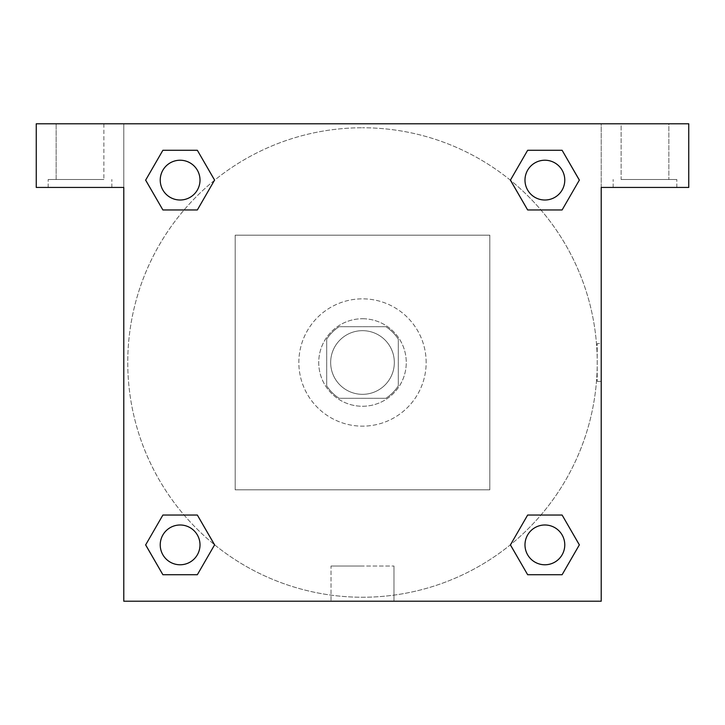 <?xml version="1.0" encoding="UTF-8"?>
<svg xmlns="http://www.w3.org/2000/svg" width="725" height="725" viewBox="0 0 725 725"><rect width="100%" height="100%" fill="white"/><g stroke="black" fill="none" stroke-linecap="round" stroke-linejoin="round"><path stroke-width="0.54" stroke-dasharray="3.62 2.72" d="M394.327 362.5A31.827 31.827 0 0 0 346.586 334.932A31.827 31.827 0 0 0 346.586 390.068A31.827 31.827 0 0 0 394.327 362.5A31.827 31.827 0 0 0 346.586 334.932A31.827 31.827 0 0 0 346.586 390.068A31.827 31.827 0 0 0 394.327 362.5M385.845 398.306L339.155 398.306A42.748 42.748 0 0 1 326.694 385.845L326.694 339.155A42.748 42.748 0 0 1 339.155 326.694L385.845 326.694A42.748 42.748 0 0 1 398.306 339.155L398.306 385.845A42.748 42.748 0 0 1 385.845 398.306L339.155 398.306A42.748 42.748 0 0 1 326.694 385.845L326.694 339.155A42.748 42.748 0 0 1 339.155 326.694L385.845 326.694A42.748 42.748 0 0 1 398.306 339.155L398.306 385.845A42.748 42.748 0 0 1 385.845 398.306M362.5 318.737A43.763 43.763 0 0 1 400.399 384.386A43.763 43.763 0 0 1 324.601 384.386A43.763 43.763 0 0 1 362.5 318.737A43.763 43.763 0 0 0 318.737 362.5A43.763 43.763 0 0 0 362.5 406.263A43.763 43.763 0 0 0 406.263 362.5A43.763 43.763 0 0 0 362.5 318.737M426.155 362.5A63.655 63.655 0 0 0 330.673 307.373A63.655 63.655 0 0 0 330.673 417.627A63.655 63.655 0 0 0 426.155 362.5A63.655 63.655 0 0 0 330.673 307.373A63.655 63.655 0 0 0 330.673 417.627A63.655 63.655 0 0 0 426.155 362.5M489.819 489.819L489.819 235.181L235.181 235.181L235.181 489.819L489.819 489.819L489.819 235.181L235.181 235.181L235.181 489.819L489.819 489.819M36.25 123.785L688.75 123.785L601.215 123.785L688.75 123.785L688.75 187.44L601.215 187.44L601.215 601.215L123.785 601.215L123.785 187.44L36.25 187.44L123.785 187.44L123.785 123.785L36.25 123.785L36.25 187.44L36.25 123.785L601.215 123.785L601.215 187.44L688.75 187.44L688.75 123.785L688.75 187.44L601.215 187.44L601.215 123.785L123.785 123.785L123.785 187.44L123.785 123.785L123.785 187.44L36.25 187.44L36.25 123.785M80.013 187.44L48.185 187.44L80.013 187.44M80.013 179.483L48.185 179.483L80.013 179.483M56.142 179.483L103.883 179.483L56.142 179.483L103.883 179.483L56.142 179.483L56.142 123.785L103.883 123.785L56.142 123.785L103.883 123.785L56.142 123.785L56.142 179.483M644.987 187.44L613.16 187.44L644.987 187.44M644.987 179.483L676.815 179.483L644.987 179.483M621.117 179.483L668.858 179.483L621.117 179.483L668.858 179.483L621.117 179.483L621.117 123.785L668.858 123.785L668.858 179.483L668.858 123.785L621.117 123.785L668.858 123.785L621.117 123.785L621.117 179.483M123.785 381.395L123.785 343.605L123.785 381.395M123.785 601.215L123.785 187.44L123.785 601.215L601.215 601.215L123.785 601.215M362.5 601.215L393.974 601.215L362.5 601.215M362.5 566.017L331.026 566.017L362.5 566.017M381.395 123.785L343.605 123.785L381.395 123.785M601.215 343.605L601.215 381.395L601.215 343.605L601.215 381.395L601.215 343.605L601.215 381.395L601.215 343.605L597.21 343.605L597.21 381.395L597.21 343.605M601.215 187.44L601.215 601.215L601.215 187.44M544.883 524.991A19.892 19.892 0 0 1 562.111 554.824A19.892 19.892 0 0 1 527.655 554.824A19.892 19.892 0 0 1 544.883 524.991A19.892 19.892 0 0 1 564.775 544.883A19.892 19.892 0 0 1 544.883 564.775A19.892 19.892 0 0 1 524.991 544.883A19.892 19.892 0 0 1 544.883 524.991M544.883 160.225A19.892 19.892 0 0 1 562.111 190.068A19.892 19.892 0 0 1 527.655 190.068A19.892 19.892 0 0 1 544.883 160.225A19.892 19.892 0 0 0 524.991 180.117A19.892 19.892 0 0 0 544.883 200.009A19.892 19.892 0 0 0 564.775 180.117A19.892 19.892 0 0 0 544.883 160.225M180.117 524.991A19.892 19.892 0 0 1 197.345 554.824A19.892 19.892 0 0 1 162.889 554.824A19.892 19.892 0 0 1 180.117 524.991A19.892 19.892 0 0 0 160.225 544.883A19.892 19.892 0 0 0 180.117 564.775A19.892 19.892 0 0 0 200.009 544.883A19.892 19.892 0 0 0 180.117 524.991M180.117 160.225A19.892 19.892 0 0 1 197.345 190.068A19.892 19.892 0 0 1 162.889 190.068A19.892 19.892 0 0 1 180.117 160.225A19.892 19.892 0 0 0 160.225 180.117A19.892 19.892 0 0 0 180.117 200.009A19.892 19.892 0 0 0 200.009 180.117A19.892 19.892 0 0 0 180.117 160.225M510.454 180.253A234.737 234.737 0 0 0 362.5 127.763A234.737 234.737 0 0 1 565.79 479.868A234.737 234.737 0 0 1 159.21 479.868A234.737 234.737 0 0 1 362.5 127.763A234.737 234.737 0 0 0 214.446 544.665M214.546 544.747A234.737 234.737 0 0 0 597.237 362.5A234.737 234.737 0 0 0 510.554 180.335M103.883 123.785L103.883 179.483L103.883 123.785M197.345 150.274L214.573 180.117L197.309 209.933M162.889 209.96L145.662 180.117L162.926 150.302M162.889 574.726L145.662 544.883L162.926 515.067M197.345 515.04L214.573 544.883L197.309 574.698M527.655 574.726L510.427 544.883L527.691 515.067M562.111 515.04L579.338 544.883L562.074 574.698M562.111 150.274L579.338 180.117L562.074 209.933M527.655 209.96L510.427 180.117L527.691 150.302M331.026 601.215L393.974 601.215L331.026 601.215L331.026 566.017L393.974 566.017L331.026 566.017L331.026 601.215M564.775 544.883A19.892 19.892 0 0 0 534.932 527.655A19.892 19.892 0 0 0 534.932 562.111A19.892 19.892 0 0 0 564.775 544.883M510.427 544.883L527.655 515.04M579.338 544.883L562.111 574.726M200.009 544.883A19.892 19.892 0 0 0 170.176 527.655A19.892 19.892 0 0 0 170.176 562.111A19.892 19.892 0 0 0 200.009 544.883M145.662 544.883L162.889 515.04M214.573 544.883L197.345 574.726M564.775 180.117A19.892 19.892 0 0 0 534.932 162.889A19.892 19.892 0 0 0 534.932 197.345A19.892 19.892 0 0 0 564.775 180.117M510.427 180.117L527.655 150.274M579.338 180.117L562.111 209.96M200.009 180.117A19.892 19.892 0 0 0 170.176 162.889A19.892 19.892 0 0 0 170.176 197.345A19.892 19.892 0 0 0 200.009 180.117M145.662 180.117L162.889 150.274M214.573 180.117L197.345 209.96M111.84 187.44L111.84 179.483L111.84 187.44M48.185 187.44L48.185 179.483L48.185 187.44M676.815 187.44L676.815 179.483L676.815 187.44M613.16 187.44L613.16 179.483L613.16 187.44M393.974 601.215L393.974 566.017L393.974 601.215M601.215 381.395L597.21 381.395"/><path stroke-width="1.09" d="M688.75 123.785L36.25 123.785L36.25 187.44L123.785 187.44L123.785 601.215L601.215 601.215L601.215 187.44L688.75 187.44L688.75 123.785M162.889 209.96L197.345 209.96L162.889 209.96L145.662 180.117L162.889 150.274L197.345 150.274L214.573 180.117L197.345 209.96L162.889 209.96L145.625 180.144M197.345 150.274L162.889 150.274L197.345 150.274L214.609 180.099M197.345 515.04L162.889 515.04L197.345 515.04L214.573 544.883L197.345 574.726L162.889 574.726L145.662 544.883L162.889 515.04L197.345 515.04L214.609 544.856M162.889 574.726L197.345 574.726L162.889 574.726L145.625 544.901M562.111 515.04L527.655 515.04L562.111 515.04L579.338 544.883L562.111 574.726L527.655 574.726L510.427 544.883L527.655 515.04L562.111 515.04L579.375 544.856M527.655 574.726L562.111 574.726L527.655 574.726L510.391 544.901M527.655 209.96L562.111 209.96L527.655 209.96L510.427 180.117L527.655 150.274L562.111 150.274L579.338 180.117L562.111 209.96L527.655 209.96L510.391 180.144M562.111 150.274L527.655 150.274L562.111 150.274L579.375 180.099M564.775 544.883A19.892 19.892 0 0 0 534.932 527.655A19.892 19.892 0 0 0 534.932 562.111A19.892 19.892 0 0 0 564.775 544.883M200.009 544.883A19.892 19.892 0 0 0 170.176 527.655A19.892 19.892 0 0 0 170.176 562.111A19.892 19.892 0 0 0 200.009 544.883M564.775 180.117A19.892 19.892 0 0 0 534.932 162.889A19.892 19.892 0 0 0 534.932 197.345A19.892 19.892 0 0 0 564.775 180.117M200.009 180.117A19.892 19.892 0 0 0 170.176 162.889A19.892 19.892 0 0 0 170.176 197.345A19.892 19.892 0 0 0 200.009 180.117"/></g></svg>
